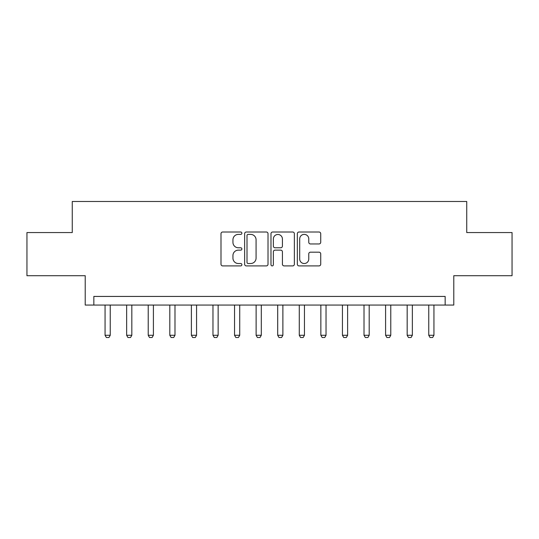 <?xml version="1.0" encoding="UTF-8"?>
<svg xmlns="http://www.w3.org/2000/svg" width="539" height="539" viewBox="0 0 539 539"><rect width="100%" height="100%" fill="white"/><g stroke="black" fill="none" stroke-linecap="round" stroke-linejoin="round"><path stroke-width="0.81" d="M241.876 233.198A1.186 1.186 0 0 0 240.69 232.013L222.688 232.013A1.698 1.698 0 0 0 220.997 233.704L220.997 264.204A1.698 1.698 0 0 0 222.688 265.902L240.69 265.902A1.186 1.186 0 0 0 241.876 264.716A1.186 1.186 0 0 0 240.69 263.531L238.366 263.531A5.424 5.424 0 0 1 232.942 258.107L232.942 255.567A5.424 5.424 0 0 1 238.366 250.143L240.69 250.143A1.186 1.186 0 0 0 241.876 248.957A1.186 1.186 0 0 0 240.69 247.772L238.366 247.772A5.424 5.424 0 0 1 232.942 242.348L232.942 239.808A5.424 5.424 0 0 1 238.366 234.384L240.69 234.384A1.186 1.186 0 0 0 241.876 233.198M319.021 243.958A1.698 1.698 0 0 0 320.718 242.26L320.718 233.704A1.698 1.698 0 0 0 319.021 232.013L299.024 232.013A1.698 1.698 0 0 0 297.333 233.704L297.333 264.204A1.698 1.698 0 0 0 299.024 265.902L319.021 265.902A1.698 1.698 0 0 0 320.718 264.204L320.718 253.869A1.698 1.698 0 0 0 319.021 252.178L310.464 252.178A1.698 1.698 0 0 0 308.773 253.869L308.773 258.996A4.534 4.534 0 0 1 304.239 263.531A4.534 4.534 0 0 1 299.704 258.996L299.704 238.918A4.534 4.534 0 0 1 304.239 234.384A4.534 4.534 0 0 1 308.773 238.918L308.773 242.26A1.698 1.698 0 0 0 310.464 243.958L319.021 243.958M445.153 305.061L453.784 305.061L453.784 275.712L512.05 275.712L512.05 232.558L466.734 232.558L466.734 201.485L72.266 201.485L72.266 232.558L26.95 232.558L26.95 275.712L85.216 275.712L85.216 305.061L445.153 305.061L445.153 296.43L93.847 296.43L93.847 305.061M268.018 233.704A1.698 1.698 0 0 0 266.32 232.013L246.33 232.013A1.698 1.698 0 0 0 244.632 233.704L244.632 264.204A1.698 1.698 0 0 0 246.33 265.902L266.32 265.902A1.698 1.698 0 0 0 268.018 264.204L268.018 233.704M272.68 232.013L292.67 232.013A1.698 1.698 0 0 1 294.368 233.704L294.368 264.204A1.698 1.698 0 0 1 292.67 265.902L284.114 265.902A1.698 1.698 0 0 1 282.423 264.204L282.423 251.834A1.698 1.698 0 0 0 280.725 250.143L275.052 250.143A1.698 1.698 0 0 0 273.354 251.834L273.354 264.716A1.186 1.186 0 0 1 272.168 265.902A1.186 1.186 0 0 1 270.982 264.716L270.982 233.704A1.698 1.698 0 0 1 272.68 232.013M248.189 234.384A1.186 1.186 0 0 0 247.003 235.57L247.003 262.345A1.186 1.186 0 0 0 248.189 263.531L250.648 263.531A5.424 5.424 0 0 0 256.072 258.107L256.072 239.808A5.424 5.424 0 0 0 250.648 234.384L248.189 234.384M282.423 238.999A4.534 4.534 0 0 0 277.888 234.472A4.534 4.534 0 0 0 273.354 238.999L273.354 246.074A1.698 1.698 0 0 0 275.052 247.772L280.725 247.772A1.698 1.698 0 0 0 282.423 246.074L282.423 238.999M105.065 305.061L105.065 335.271L110.246 335.271L110.246 305.061M110.246 335.271L108.952 337.515L106.358 337.515L105.065 335.271M126.645 305.061L126.645 335.271L131.826 335.271L131.826 305.061M131.826 335.271L130.532 337.515L127.938 337.515L126.645 335.271M148.225 305.061L148.225 335.271L153.406 335.271L153.406 305.061M153.406 335.271L152.113 337.515L149.519 337.515L148.225 335.271M169.805 305.061L169.805 335.271L174.986 335.271L174.986 305.061M174.986 335.271L173.686 337.515L171.099 337.515L169.805 335.271M191.385 305.061L191.385 335.271L196.56 335.271L196.56 305.061M196.56 335.271L195.266 337.515L192.679 337.515L191.385 335.271M212.966 305.061L212.966 335.271L218.14 335.271L218.14 305.061M218.14 335.271L216.846 337.515L214.259 337.515L212.966 335.271M234.539 305.061L234.539 335.271L239.72 335.271L239.72 305.061M239.72 335.271L238.427 337.515L235.839 337.515L234.539 335.271M256.119 305.061L256.119 335.271L261.3 335.271L261.3 305.061M261.3 335.271L260.007 337.515L257.413 337.515L256.119 335.271M277.7 305.061L277.7 335.271L282.881 335.271L282.881 305.061M282.881 335.271L281.587 337.515L278.993 337.515L277.7 335.271M299.28 305.061L299.28 335.271L304.461 335.271L304.461 305.061M304.461 335.271L303.161 337.515L300.573 337.515L299.28 335.271M320.86 305.061L320.86 335.271L326.034 335.271L326.034 305.061M326.034 335.271L324.741 337.515L322.154 337.515L320.86 335.271M342.44 305.061L342.44 335.271L347.615 335.271L347.615 305.061M347.615 335.271L346.321 337.515L343.734 337.515L342.44 335.271M364.014 305.061L364.014 335.271L369.195 335.271L369.195 305.061M369.195 335.271L367.901 337.515L365.314 337.515L364.014 335.271M385.594 305.061L385.594 335.271L390.775 335.271L390.775 305.061M390.775 335.271L389.481 337.515L386.887 337.515L385.594 335.271M407.174 305.061L407.174 335.271L412.355 335.271L412.355 305.061M412.355 335.271L411.062 337.515L408.468 337.515L407.174 335.271M428.754 305.061L428.754 335.271L433.935 335.271L433.935 305.061M433.935 335.271L432.642 337.515L430.048 337.515L428.754 335.271"/></g></svg>
